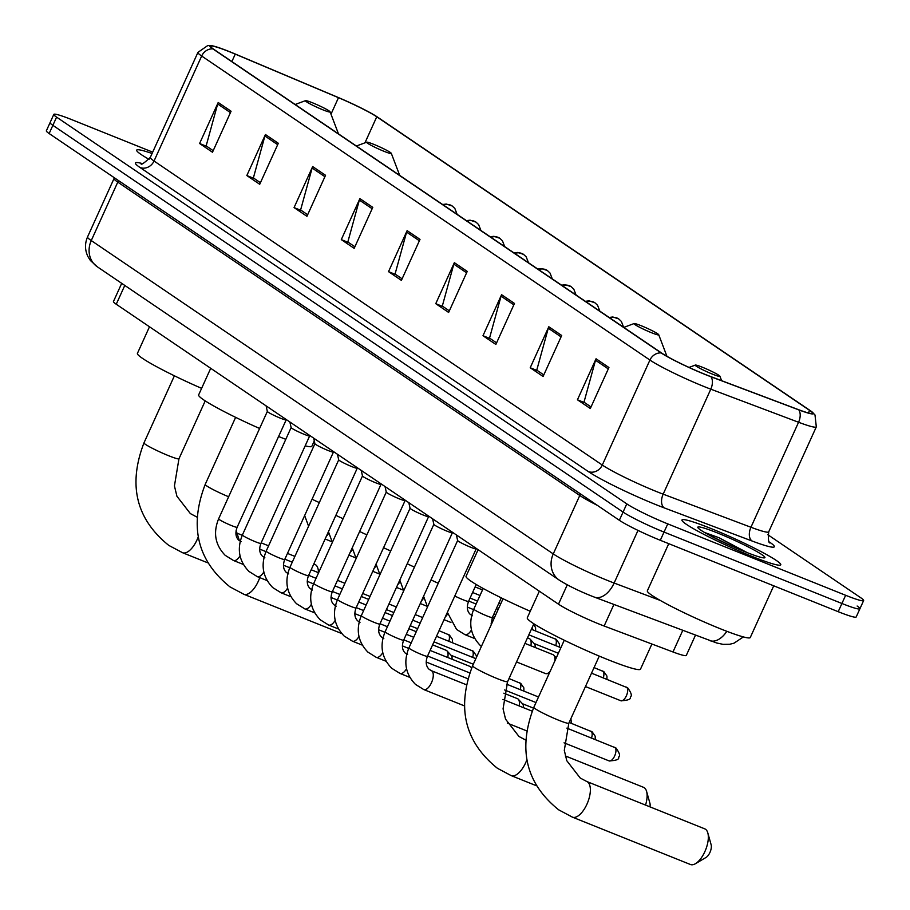 <?xml version="1.0" encoding="UTF-8"?>
<svg xmlns="http://www.w3.org/2000/svg" width="910" height="910" viewBox="0 0 910 910"><rect width="100%" height="100%" fill="white"/><g stroke="black" fill="none" stroke-linecap="round" stroke-linejoin="round"><path stroke-width="1.36" d="M695.456 635.226L686.299 655.416A33.909 2.958 -155.6 0 1 672.979 651.969L604.138 626.023A33.909 2.958 -155.6 0 1 599.451 624.192A33.909 2.958 -155.6 0 1 558.49 604.183L116.252 304.236A33.909 2.958 -155.6 0 1 113.466 301.506L121.701 283.34M152.698 152.141L71.799 119.665A33.909 2.958 24.4 0 0 53.804 114.398L46.364 130.801A33.909 2.958 24.4 0 0 49.151 133.542L619.346 520.281A33.909 2.958 24.4 0 0 660.307 540.29L838.201 611.691A33.909 2.958 24.4 0 0 856.196 616.957L859.916 608.756A33.909 2.958 24.4 0 0 857.129 606.026M53.804 114.398A33.909 2.958 24.4 0 0 56.591 117.128L626.785 503.878A33.909 2.958 24.4 0 0 667.758 523.887L845.64 595.288L841.921 603.489A33.909 2.958 24.4 0 0 859.916 608.756A33.909 2.958 24.4 0 1 841.921 603.489L664.038 532.088L841.921 603.489L838.201 611.691M626.785 503.878L623.066 512.08A33.909 2.958 24.4 0 0 664.038 532.088A33.909 2.958 24.4 0 1 623.066 512.08L52.871 125.341L623.066 512.08L619.346 520.281M50.084 122.6A33.909 2.958 24.4 0 0 52.871 125.341A33.909 2.958 24.4 0 1 50.084 122.6M751.979 556.385A54.247 4.732 24.4 0 0 780.769 564.814A54.247 4.732 24.4 0 0 710.755 528.426A54.247 4.732 24.4 0 0 681.965 519.997A54.247 4.732 24.4 0 0 751.979 556.385A54.247 4.732 24.4 0 0 780.769 564.814A54.247 4.732 24.4 0 0 710.755 528.426A54.247 4.732 24.4 0 0 681.965 519.997A54.247 4.732 24.4 0 0 751.979 556.385M705.58 374.567A36.161 3.151 -155.6 0 1 661.877 353.216L213.623 49.185A36.161 3.151 -155.6 0 1 210.654 46.273A36.161 3.151 -155.6 0 1 235.258 54.122L338.474 97.688A36.161 3.151 -155.6 0 1 376.763 116.799L809.582 410.364A36.161 3.151 -155.6 0 1 812.55 413.276A36.161 3.151 -155.6 0 1 798.354 409.602L710.573 376.512A36.161 3.151 -155.6 0 1 705.58 374.567M705.921 374.795A37.071 3.23 24.4 0 0 711.04 376.797L798.821 409.887A37.071 3.23 24.4 0 0 812.22 412.059A37.071 3.23 24.4 0 0 810.321 410.66L377.513 117.094A37.071 3.23 24.4 0 0 338.27 97.506L235.053 53.94A37.071 3.23 24.4 0 0 211.78 45.716A37.071 3.23 24.4 0 0 212.872 48.878L661.126 352.921A37.071 3.23 24.4 0 0 705.921 374.795M213.202 150.673L206.149 145.896L217.672 103.968A9.043 8.031 -55.9 0 1 218.207 102.5L199.597 143.507L212.485 152.243L231.083 111.236L218.207 102.5M207.036 146.499L199.597 143.507M260.431 182.705L253.378 177.928L264.901 135.999A9.043 8.031 -55.9 0 1 265.436 134.532L246.826 175.55L259.714 184.286L278.312 143.268L265.436 134.532M254.265 178.531L246.826 175.55M307.66 214.737L300.607 209.96L312.13 168.043A9.043 8.031 -55.9 0 1 312.665 166.564L294.066 207.582L306.943 216.318L325.541 175.3L312.665 166.564M301.494 210.563L294.066 207.582M354.889 246.781L347.836 241.992L359.359 200.075A9.043 8.031 -55.9 0 1 359.894 198.607L341.296 239.614L354.172 248.35L372.781 207.344L359.894 198.607M348.735 242.595L341.296 239.614M591.034 406.952L583.992 402.174L595.515 360.246A9.043 8.031 -55.9 0 1 596.05 358.779L577.44 399.786L590.317 408.522L608.927 367.515L596.05 358.779M584.88 402.777L577.44 399.786M543.805 374.92L536.764 370.131L548.286 328.214A9.043 8.031 -55.9 0 1 548.81 326.747L530.212 367.754L543.088 376.49L561.697 335.483L548.81 326.747M537.651 370.734L530.212 367.754M496.576 342.877L489.534 338.099L501.057 296.182A9.043 8.031 -55.9 0 1 501.581 294.703L482.983 335.722L495.859 344.458L514.468 303.439L501.581 294.703M490.422 338.702L482.983 335.722M449.347 310.845L442.305 306.067L453.817 264.139A9.043 8.031 -55.9 0 1 454.352 262.671L435.753 303.678L448.63 312.426L467.239 271.407L454.352 262.671M443.193 306.67L435.753 303.678M402.118 278.813L395.065 274.035L406.588 232.107A9.043 8.031 -55.9 0 1 407.123 230.639L388.524 271.646L401.401 280.382L420.01 239.375L407.123 230.639M395.964 274.638L388.524 271.646M152.084 153.506A54.247 4.732 24.4 0 0 136.671 150.139A54.247 4.732 24.4 0 0 149.126 159.387A54.247 4.732 24.4 0 1 136.671 150.139A54.247 4.732 24.4 0 1 152.084 153.506M845.64 595.288A33.909 2.958 24.4 0 0 863.635 600.554A33.909 2.958 24.4 0 0 860.849 597.824L767.847 534.739M668.736 543.679L647.351 590.829A56.511 4.925 24.4 0 0 720.276 628.742A56.511 4.925 24.4 0 0 750.272 637.523L773.728 585.812M747.19 552.62L718.866 537.673L704.511 532.452M745.37 551.904A36.844 3.208 24.4 0 0 764.673 557.819A36.844 3.208 24.4 0 0 751.262 548.502A36.844 3.208 24.4 0 0 717.364 532.907A36.844 3.208 24.4 0 0 697.822 527.504A36.844 3.208 24.4 0 0 745.37 551.904M708.389 534.648L728.193 544.487M718.866 537.673L743.686 551.221M705.478 829.237A19.212 8.656 -68.1 0 0 704.727 828.839L586.757 781.497A19.212 8.656 111.9 0 1 587.507 781.895A19.212 8.656 111.9 0 1 587.28 803.416A19.212 8.656 111.9 0 1 572.447 817.157L690.417 864.5A19.212 8.656 -68.1 0 0 695.445 863.692A19.212 8.656 -68.1 0 0 707.809 832.912A19.212 8.656 -68.1 0 0 705.478 829.237M702.452 367.265A13.559 1.183 24.4 0 0 695.342 365.081A13.559 1.183 24.4 0 0 700.279 368.516A13.559 1.183 24.4 0 0 712.758 374.249A13.559 1.183 24.4 0 0 719.946 376.251A13.559 1.183 24.4 0 0 702.452 367.265M539.346 591.204L527.277 617.81A62.153 5.414 24.4 0 0 607.505 659.5A62.153 5.414 24.4 0 0 640.492 669.168L651.901 644.03M707.809 832.912L711.142 844.764A7.906 3.56 111.9 0 1 706.058 857.436L695.445 863.692M645.543 805.088A19.212 8.656 -68.1 0 0 646.578 791.381A19.212 8.656 -68.1 0 0 644.246 787.707A19.212 8.656 -68.1 0 0 643.495 787.309L565.303 755.926M641.22 325.735A13.559 1.183 24.4 0 0 634.111 323.55A13.559 1.183 24.4 0 0 639.059 326.986A13.559 1.183 24.4 0 0 651.526 332.73A13.559 1.183 24.4 0 0 658.726 334.721A13.559 1.183 24.4 0 0 641.22 325.735M478.125 549.674L466.057 576.28A62.153 5.414 24.4 0 0 530.257 611.258M646.578 791.381L649.922 803.234A7.906 3.56 111.9 0 1 649.967 806.863M373.817 144.36A13.559 1.183 24.4 0 0 366.707 142.176A13.559 1.183 24.4 0 0 371.644 145.611A13.559 1.183 24.4 0 0 384.122 151.356A13.559 1.183 24.4 0 0 391.311 153.346A13.559 1.183 24.4 0 0 373.817 144.36M210.71 368.3L198.642 394.906A62.153 5.414 24.4 0 0 259.612 428.474M278.346 436.39A62.153 5.414 24.4 0 0 278.869 436.607A62.153 5.414 24.4 0 0 285.797 439.314M305.168 445.832A62.153 5.414 24.4 0 0 311.857 446.264L314.291 440.906M318.466 572.686A19.212 8.656 -68.1 0 0 317.943 568.477A19.212 8.656 -68.1 0 0 315.611 564.803A19.212 8.656 -68.1 0 0 314.86 564.405L313.791 563.972M312.585 102.83A13.559 1.183 24.4 0 0 305.476 100.657A13.559 1.183 24.4 0 0 310.424 104.081A13.559 1.183 24.4 0 0 322.891 109.826A13.559 1.183 24.4 0 0 330.091 111.816A13.559 1.183 24.4 0 0 312.585 102.83M149.49 326.77L137.421 353.376A62.153 5.414 24.4 0 0 201.622 388.354M457.65 540.46A10.169 0.887 24.4 0 0 457.639 540.529A10.169 0.887 24.4 0 0 470.777 547.285A10.169 0.887 24.4 0 0 476.123 548.912A10.169 0.887 24.4 0 0 476.169 548.866M403.642 640.185A10.169 0.887 24.4 0 1 398.25 638.604A10.169 0.887 24.4 0 1 385.726 632.45A10.169 0.887 24.4 0 1 385.123 631.779L433.842 524.353A10.169 0.887 24.4 0 0 433.854 524.399A10.169 0.887 24.4 0 0 446.992 531.156A10.169 0.887 24.4 0 0 452.338 532.782A10.169 0.887 24.4 0 0 452.384 532.737L403.642 640.185C401.606 645.782 402.163 650.093 405.291 653.141L407.589 654.563M517.073 698.562A10.169 4.584 111.9 0 1 517.506 698.687A10.169 4.584 111.9 0 1 517.904 698.891A10.169 4.584 111.9 0 1 518.325 699.255A10.169 4.584 111.9 0 1 519.132 705.921M522.363 703.714A7.348 3.31 111.9 0 1 522.659 703.976A7.348 3.31 111.9 0 1 523.409 707.639M410.069 508.201A10.169 0.887 24.4 0 0 410.069 508.258A10.169 0.887 24.4 0 0 423.195 515.026A10.169 0.887 24.4 0 0 428.553 516.641A10.169 0.887 24.4 0 0 428.599 516.607M405.246 500.25L356.072 607.914A10.169 0.887 24.4 0 1 350.668 606.333A10.169 0.887 24.4 0 1 338.156 600.179A10.169 0.887 24.4 0 1 337.542 599.519L386.272 492.094A10.169 0.887 24.4 0 0 386.284 492.128A10.169 0.887 24.4 0 0 399.41 498.885A10.169 0.887 24.4 0 0 404.768 500.511A10.169 0.887 24.4 0 0 404.813 500.466M469.503 666.291A10.169 4.584 111.9 0 1 469.935 666.416A10.169 4.584 111.9 0 1 470.334 666.62A10.169 4.584 111.9 0 1 470.743 666.985A10.169 4.584 111.9 0 1 471.494 668.338M362.498 475.93A10.169 0.887 24.4 0 0 362.498 475.987A10.169 0.887 24.4 0 0 375.625 482.755A10.169 0.887 24.4 0 0 380.983 484.382A10.169 0.887 24.4 0 0 381.028 484.336L332.286 591.784C330.25 597.381 330.796 601.692 333.936 604.74L336.234 606.162M445.718 650.161A10.169 4.584 111.9 0 1 446.15 650.275A10.169 4.584 111.9 0 1 446.548 650.491A10.169 4.584 111.9 0 1 446.958 650.855A10.169 4.584 111.9 0 1 447.777 657.52M473.314 664.232L451.041 655.291A7.348 3.31 111.9 0 1 451.303 655.564A7.348 3.31 111.9 0 1 452.054 659.238M338.713 459.8A10.169 0.887 24.4 0 0 338.713 459.857A10.169 0.887 24.4 0 0 351.84 466.614A10.169 0.887 24.4 0 0 357.198 468.24A10.169 0.887 24.4 0 0 357.243 468.195M333.435 452.088L284.705 559.514A10.169 0.887 24.4 0 1 279.313 557.932A10.169 0.887 24.4 0 1 266.789 551.779A10.169 0.887 24.4 0 1 266.186 551.119L314.917 443.693A10.169 0.887 24.4 0 0 314.917 443.727A10.169 0.887 24.4 0 0 328.055 450.484A10.169 0.887 24.4 0 0 333.413 452.111A10.169 0.887 24.4 0 0 333.447 452.065M309.65 435.958L260.92 543.384A10.169 0.887 24.4 0 1 255.528 541.803A10.169 0.887 24.4 0 1 243.004 535.637A10.169 0.887 24.4 0 1 242.401 534.978L291.132 427.552A10.169 0.887 24.4 0 0 291.132 427.586A10.169 0.887 24.4 0 0 304.27 434.354A10.169 0.887 24.4 0 0 309.616 435.981A10.169 0.887 24.4 0 0 309.662 435.935M267.358 411.4A10.169 0.887 24.4 0 0 267.347 411.457A10.169 0.887 24.4 0 0 280.485 418.213A10.169 0.887 24.4 0 0 285.831 419.84A10.169 0.887 24.4 0 0 285.876 419.794M524.956 643.393L553.03 654.665A10.169 4.584 111.9 0 1 553.837 655.234A10.169 4.584 111.9 0 1 554.782 661.149M550.118 671.421A10.169 4.584 111.9 0 1 546.432 673.696A10.169 4.584 111.9 0 1 545.454 673.548L516.55 661.945M527.493 637.83L529.245 638.524A10.169 4.584 111.9 0 1 530.052 639.104A10.169 4.584 111.9 0 1 530.871 645.77M558.353 653.255L534.136 643.541A7.348 3.31 111.9 0 1 534.398 643.814A7.348 3.31 111.9 0 1 535.148 647.488M613.909 604.479L604.138 626.023M567.26 584.834L558.49 604.183M682.75 630.437L672.979 651.969M124.784 285.433L116.252 304.236M580.261 493.777A5.653 5.016 -55.9 0 1 579.772 495.484L117.777 182.125L91.262 240.57A22.602 20.077 124.1 0 0 97.302 266.789L90.386 260.499L87.986 256.677C84.846 250.17 84.71 243.584 87.553 236.918A45.204 3.936 24.4 0 0 91.262 240.57L553.257 553.917A45.204 3.936 24.4 0 0 607.891 580.603A45.204 3.936 24.4 0 0 614.125 583.037L638.001 530.405M597.347 505.368A45.204 3.936 -155.6 0 1 579.772 495.484L553.257 553.917A22.602 20.077 124.1 0 0 559.297 580.148L97.302 266.789M660.307 540.29L667.758 523.887M49.151 133.542L56.591 117.128M743.39 636.92L733.983 643.199L729.683 644.269L723.109 644.36L716.636 642.972L594.446 597.142A22.602 13.525 -69.3 0 0 614.125 583.037L660.228 600.418M118.266 180.419A5.653 5.016 -55.9 0 1 117.777 182.125A45.204 3.936 -155.6 0 1 114.057 178.474L87.553 236.918M709.766 640.617A22.602 13.525 -69.3 0 0 726.817 631.301M769.439 542.041L769.689 542.212A56.511 4.925 -155.6 0 1 752.149 541.029L664.368 507.939A56.511 4.925 -155.6 0 1 588.281 471.539L140.026 167.508A11.307 10.044 124.1 0 0 154.04 161.013L602.295 465.044A45.204 3.936 24.4 0 0 656.929 491.73A45.204 3.936 24.4 0 0 663.163 494.164L750.943 527.254A45.204 3.936 24.4 0 0 768.7 531.85C768.086 539.698 768.575 543.384 770.144 542.906M140.026 167.508A56.511 4.925 -155.6 0 1 142.153 163.527M150.321 157.362A45.204 3.936 24.4 0 0 154.04 161.013L201.667 56.022A45.204 3.936 -155.6 0 1 197.948 52.37L150.321 157.362C143.951 163.288 140.857 165.358 141.039 163.561L141.039 163.561M812.22 412.059L814.996 414.96L816.315 426.858A45.204 3.936 -155.6 0 1 798.57 422.263L710.79 389.173A45.204 3.936 -155.6 0 1 704.556 386.739A45.204 3.936 -155.6 0 1 649.922 360.053A11.307 10.044 -55.9 0 1 661.126 352.921M711.04 376.797A11.307 6.757 -69.3 0 1 710.79 389.173L663.163 494.164A11.307 6.757 110.7 0 0 664.368 507.939M752.149 541.029A11.307 6.757 110.7 0 1 750.943 527.254L798.57 422.263A11.307 6.757 -69.3 0 0 798.821 409.887M212.872 48.878A11.307 10.044 124.1 0 0 201.667 56.022L649.922 360.053L602.295 465.044A11.307 10.044 124.1 0 1 588.281 471.539M376.763 116.799L364.955 142.836M338.474 97.688L330.99 114.194M235.258 54.122L231.879 61.561M809.582 410.364L808.398 412.958M406.588 232.107L419.373 240.775M453.817 264.139L466.602 272.807M501.057 296.182L513.832 304.839M548.286 328.214L561.06 336.882M595.515 360.246L608.289 368.914M359.359 200.075L372.144 208.743M312.13 168.043L324.915 176.699M264.901 135.999L277.675 144.667M217.672 103.968L230.446 112.635M586.757 781.497L580.227 778.027L566.782 760.703L564.302 750.363L568.83 723.2A19.212 1.672 -155.6 0 1 558.626 720.208A19.212 1.672 -155.6 0 1 535.41 708.867A19.212 1.672 -155.6 0 1 533.829 707.32L564.268 640.242M525.525 739.966L525.707 740.035A19.212 8.656 111.9 0 0 525.525 739.966L518.996 736.497L505.562 719.173L503.071 708.833L507.598 681.67A19.212 1.672 -155.6 0 1 497.406 678.678A19.212 1.672 -155.6 0 1 474.19 667.337A19.212 1.672 -155.6 0 1 472.608 665.79L503.037 598.712M526.867 759.827A19.212 8.656 111.9 0 1 511.215 775.627L536.24 785.671M228.637 496.758A19.212 1.672 -155.6 0 1 206.775 485.963A19.212 1.672 -155.6 0 1 205.205 484.416L235.633 417.337M259.748 577.634A19.212 8.656 111.9 0 1 243.812 594.253L341.705 633.542M197.072 517.142A19.212 8.656 111.9 0 0 196.89 517.062L190.361 513.593L176.927 496.268L174.436 485.929L178.963 458.765A19.212 1.672 -155.6 0 1 168.771 455.774A19.212 1.672 -155.6 0 1 145.554 444.444A19.212 1.672 -155.6 0 1 143.973 442.886L174.401 375.807M198.232 536.923A19.212 8.656 111.9 0 1 182.58 552.723L207.605 562.767M564.041 742.822L609.109 760.908C616.445 760.555 619.596 759.293 618.538 757.109C620.518 756.176 619.664 753.15 615.968 748.009A7.348 6.529 124.1 0 0 614.864 747.428A7.348 3.31 111.9 0 1 614.785 755.653A7.348 3.31 111.9 0 1 609.109 760.908A7.348 3.31 111.9 0 1 608.824 760.76M457.639 540.495L408.909 647.92A10.169 0.887 24.4 0 0 409.511 648.58A10.169 0.887 24.4 0 0 422.035 654.734A10.169 0.887 24.4 0 0 427.427 656.315C425.402 661.911 425.948 666.234 429.088 669.271L431.374 670.704A10.169 4.584 111.9 0 1 431.772 670.909A10.169 4.584 111.9 0 1 432.011 671.091A10.169 4.584 111.9 0 1 431.522 682.602A10.169 4.584 111.9 0 1 423.798 689.575A10.169 4.584 111.9 0 1 423.4 689.37M430.908 670.568A10.169 4.584 111.9 0 1 431.374 670.704L466.341 684.73M614.273 747.19A7.348 3.31 111.9 0 1 614.58 747.269A7.348 3.31 111.9 0 1 614.864 747.428M595.242 739.511L595.197 736.236L592.183 731.879A7.348 6.529 124.1 0 0 591.079 731.287A7.348 3.31 111.9 0 1 591.545 738.033M406.531 668.793A10.169 4.584 111.9 0 1 400.013 673.445A10.169 4.584 111.9 0 1 399.615 673.229M590.488 731.048A7.348 3.31 111.9 0 1 590.795 731.139A7.348 3.31 111.9 0 1 591.079 731.287M408.817 502.673L410.069 508.258L361.327 615.649A10.169 0.887 24.4 0 0 361.941 616.309A10.169 0.887 24.4 0 0 374.454 622.474A10.169 0.887 24.4 0 0 379.857 624.055C377.821 629.64 378.378 633.963 381.506 637L383.804 638.433M382.746 652.663A10.169 4.584 111.9 0 1 376.228 657.316A10.169 4.584 111.9 0 1 375.83 657.1M358.961 636.522A10.169 4.584 111.9 0 1 352.443 641.175A10.169 4.584 111.9 0 1 352.045 640.97M523.876 691.111L523.841 687.835L520.827 683.478A7.348 6.529 124.1 0 0 519.724 682.887A7.348 3.31 111.9 0 1 520.19 689.632M362.487 475.953L313.757 583.378A10.169 0.887 24.4 0 0 314.371 584.038A10.169 0.887 24.4 0 0 326.883 590.203A10.169 0.887 24.4 0 0 332.286 591.784M335.176 620.392A10.169 4.584 111.9 0 1 328.658 625.045A10.169 4.584 111.9 0 1 328.26 624.829M519.121 682.648A7.348 3.31 111.9 0 1 519.439 682.739A7.348 3.31 111.9 0 1 519.724 682.887M337.451 454.261L338.713 459.857L289.971 567.249A10.169 0.887 24.4 0 0 290.586 567.908A10.169 0.887 24.4 0 0 303.098 574.073A10.169 0.887 24.4 0 0 308.501 575.655C306.465 581.24 307.011 585.562 310.151 588.599L312.448 590.033M311.391 604.263A10.169 4.584 111.9 0 1 304.873 608.915A10.169 4.584 111.9 0 1 304.475 608.699M476.476 657.27L476.271 655.575L473.245 651.207A7.348 6.529 124.1 0 0 472.153 650.627A7.348 3.31 111.9 0 1 472.62 657.361M287.594 588.122A10.169 4.584 111.9 0 1 281.076 592.774A10.169 4.584 111.9 0 1 280.689 592.569M471.551 650.388A7.348 3.31 111.9 0 1 471.858 650.468A7.348 3.31 111.9 0 1 472.153 650.627M452.52 642.71L452.486 639.434L449.46 635.078A7.348 6.529 124.1 0 0 448.357 634.486A7.348 3.31 111.9 0 1 448.823 641.22M263.809 571.992A10.169 4.584 111.9 0 1 257.291 576.644A10.169 4.584 111.9 0 1 256.893 576.428M447.765 634.247A7.348 3.31 111.9 0 1 448.073 634.338A7.348 3.31 111.9 0 1 448.357 634.486M267.335 411.422L218.616 518.848A10.169 0.887 24.4 0 0 219.219 519.508A10.169 0.887 24.4 0 0 231.743 525.673A10.169 0.887 24.4 0 0 237.135 527.254C235.099 532.839 235.656 537.162 238.784 540.199L241.082 541.632M240.024 555.862A10.169 4.584 111.9 0 1 233.506 560.503A10.169 4.584 111.9 0 1 233.108 560.298M585.448 686.549L620.847 700.757C628.184 700.404 631.324 699.13 630.277 696.958C632.257 696.025 631.404 692.999 627.707 687.858A7.348 6.529 124.1 0 0 626.603 687.278A7.348 3.31 111.9 0 1 626.512 695.502A7.348 3.31 111.9 0 1 620.847 700.757A7.348 3.31 111.9 0 1 620.552 700.609M609.95 318A11.307 10.044 -55.9 0 1 617.026 318.022A11.307 10.044 124.1 0 1 618.72 318.921L621.371 321.435L623.634 327.281M483.176 588.474L473.814 609.109A10.169 0.887 24.4 0 0 474.428 609.768A10.169 0.887 24.4 0 0 486.941 615.933A10.169 0.887 24.4 0 0 492.344 617.515L491.184 624.851M626 687.039A7.348 3.31 111.9 0 1 626.319 687.118A7.348 3.31 111.9 0 1 626.603 687.278M606.97 679.361L606.936 676.084L603.921 671.728A7.348 6.529 124.1 0 0 602.818 671.136A7.348 3.31 111.9 0 1 603.284 677.882M586.165 301.87A11.307 10.044 -55.9 0 1 593.24 301.892A11.307 10.044 124.1 0 1 594.935 302.791L597.586 305.305L599.849 311.152M454.795 596.005A10.169 0.887 24.4 0 0 463.156 599.792A10.169 0.887 24.4 0 0 468.559 601.373C466.523 606.97 467.069 611.292 470.208 614.33L472.506 615.763M471.448 629.982A10.169 4.584 111.9 0 1 464.93 634.634L456.592 629.447L447.367 612.362M602.215 670.897A7.348 3.31 111.9 0 1 602.534 670.988A7.348 3.31 111.9 0 1 602.818 671.136M562.38 285.729A11.307 10.044 -55.9 0 1 569.455 285.763A11.307 10.044 124.1 0 1 571.15 286.661L573.8 289.164L576.064 295.011M447.663 613.852A10.169 4.584 111.9 0 1 445.32 616.889M431.01 579.863A10.169 0.887 24.4 0 0 438.256 583.208M559.4 647.09L559.366 643.825L556.34 639.457A7.348 6.529 124.1 0 0 555.248 638.877A7.348 3.31 111.9 0 1 555.703 645.611M538.583 269.599A11.307 10.044 -55.9 0 1 545.67 269.622A11.307 10.044 124.1 0 1 547.365 270.52L550.015 273.034L552.279 278.881M423.878 597.722A10.169 4.584 111.9 0 1 421.535 600.759M407.214 563.734A10.169 0.887 24.4 0 0 414.471 567.078M554.645 638.638A7.348 3.31 111.9 0 1 554.952 638.718A7.348 3.31 111.9 0 1 555.248 638.877M532.498 626.785A7.348 3.31 111.9 0 1 531.918 629.47M514.798 253.458A11.307 10.044 -55.9 0 1 521.885 253.492A11.307 10.044 124.1 0 1 523.568 254.39L526.219 256.893L528.482 262.74M400.082 581.581A10.169 4.584 111.9 0 1 397.738 584.618M383.428 547.604A10.169 0.887 24.4 0 0 390.686 550.937M491.013 237.328A11.307 10.044 -55.9 0 1 498.088 237.351A11.307 10.044 124.1 0 1 499.783 238.261L502.434 240.763L504.697 246.61M376.296 565.451A10.169 4.584 111.9 0 1 373.953 568.488M359.643 531.463A10.169 0.887 24.4 0 0 366.901 534.807M467.228 221.198A11.307 10.044 -55.9 0 1 474.303 221.221A11.307 10.044 124.1 0 1 475.998 222.12L478.649 224.633L480.912 230.48M352.511 549.322A10.169 4.584 111.9 0 1 350.168 552.359M335.858 515.333A10.169 0.887 24.4 0 0 343.115 518.677M443.443 205.057A11.307 10.044 -55.9 0 1 450.518 205.091A11.307 10.044 124.1 0 1 452.213 205.99L454.863 208.492L457.127 214.339M328.726 533.18A10.169 4.584 111.9 0 1 326.383 536.217M312.073 499.203A10.169 0.887 24.4 0 0 319.319 502.536M594.446 597.142L590.874 595.754C578.18 590.613 567.647 585.403 559.297 580.148M114.33 177.746L114.057 178.474M211.78 45.716L207.764 45.545L197.948 52.37M863.635 600.554L859.916 608.756M816.315 426.858L768.7 531.85M533.829 707.32C517.71 749.362 525.991 783.521 558.66 809.82L572.447 817.157M695.342 365.081L689.029 367.424M719.946 376.251L721.63 380.687M599.258 656.121L568.83 723.2M472.608 665.79C456.49 707.832 464.76 742.003 497.429 768.29L511.215 775.627M634.111 323.55L623.794 327.395M658.726 334.721L666.939 356.322M533.851 623.794L507.598 681.67M205.205 484.416C189.075 526.458 197.356 560.628 230.025 586.916L243.812 594.253M239.375 540.676L236.111 530.439M366.707 142.176L356.39 146.01M391.311 153.346L399.695 175.391M143.973 442.886C127.855 484.928 136.125 519.098 168.794 545.397L182.58 552.723M236.668 533.021L242.265 535.273M261.159 542.849L268.575 545.829M287.48 553.416L294.897 556.397M305.476 100.657L295.159 104.491M330.091 111.816L338.474 133.861M205.216 400.889L178.963 458.765M318.932 571.98L317.943 568.477M464.373 705.864L423.798 689.575L415.472 684.388C405.45 674.003 403.266 661.843 408.909 647.92M457.639 540.529L456.388 534.932M502.934 699.415L532.191 711.165M615.968 748.009L566.873 728.125M476.158 548.901L427.427 656.315M507.291 723.086L526.708 730.878M409.818 677.381L400.013 673.445L391.687 668.247C381.665 657.862 379.481 645.713 385.123 631.779M433.854 524.399L432.603 518.802M426.153 662.014L467.842 678.746M503.833 693.192L517.506 698.687M522.659 703.976L518.325 699.255M592.183 731.879L569.159 722.46M533.476 708.128L522.397 703.692M571.457 723.382L570.889 718.638M386.033 661.252L376.228 657.316L367.89 652.117C357.88 641.732 355.696 629.572 361.327 615.649M402.368 645.884L408.681 648.42M427.575 655.996L469.719 672.911M535.99 702.554L504.606 689.962M428.587 516.63L379.857 624.055M356.072 607.914C354.036 613.511 354.593 617.822 357.721 620.87L360.019 622.303M362.248 645.11L352.443 641.175L344.105 635.988C334.095 625.602 331.911 613.442 337.542 599.519M386.284 492.128L385.032 486.531M378.583 629.754L384.896 632.279M403.79 639.866L411.206 642.847M430.1 650.422L469.935 666.416M471.653 667.974L470.743 666.985M538.527 696.992L506.54 684.149M338.463 628.981L328.658 625.045L320.32 619.846C310.31 609.461 308.115 597.313 313.757 583.378M362.498 475.987L361.247 470.402M354.798 613.613L361.111 616.15M380.005 623.737L387.421 626.706M406.315 634.293L413.732 637.273M432.637 644.86L446.15 650.275M451.303 655.564L446.958 650.855M520.827 683.478L509.009 678.553M314.678 612.851L304.873 608.915L296.535 603.717C286.525 593.331 284.329 581.172 289.971 567.249M331.012 597.483L337.326 600.02M356.22 607.596L363.636 610.576M382.53 618.163L389.946 621.132M408.84 628.719L416.257 631.699M475.85 658.658L433.99 641.857M357.232 468.229L308.501 575.655M284.705 559.514C282.68 565.11 283.226 569.421 286.366 572.47L288.663 573.891M290.893 596.71L281.076 592.774L272.75 587.587C262.74 577.202 260.544 565.042 266.186 551.119M314.917 443.727L313.666 438.131M307.227 581.342L313.54 583.879M332.423 591.466L339.851 594.446M358.745 602.022L366.161 605.002M385.055 612.589L392.472 615.569M473.245 651.207L436.516 636.283M417.622 628.696L410.205 625.727M260.92 543.384C258.895 548.98 259.441 553.291 262.58 556.328L264.867 557.762M267.108 580.58L257.291 576.644L248.965 571.446C238.943 561.06 236.759 548.912 242.401 534.978M291.132 427.586L289.88 422.001M283.431 565.212L289.744 567.749M308.638 575.325L316.054 578.305M334.96 585.892L342.376 588.872M361.27 596.448L368.686 599.428M449.46 635.078L439.041 630.71M420.147 623.134L412.73 620.154M393.837 612.566L386.42 609.586M243.311 564.45L233.506 560.503L225.179 555.316C215.158 544.931 212.974 532.771 218.616 518.848M267.347 411.457L266.095 405.86M259.646 549.083L265.959 551.619M284.853 559.195L292.269 562.175M311.174 569.762L318.591 572.731M337.485 580.318L344.901 583.299M422.672 617.56L415.256 614.58M396.362 606.993L388.945 604.012M370.051 596.437L362.635 593.457M286.32 419.578L237.135 527.254M481.39 646.441L480.378 645.577C470.368 635.191 468.184 623.032 473.814 609.109M556.272 657.873L553.837 655.234M627.707 687.858L591.523 673.161M501.262 597.847L492.344 617.515M549.174 673.514L546.432 673.696M609.143 317.453L612.851 316.987L618.72 318.921M491.07 623.213L491.798 623.498M534.398 643.814L530.052 639.104M603.921 671.728L594.048 667.587M476.214 584.493L468.559 601.373M464.93 634.634L474.736 638.57M585.357 301.312L589.066 300.857L594.935 302.791M467.285 607.072L473.598 609.609M492.492 617.196L494.323 617.924M560.89 647.692L528.846 634.827M423.582 596.221L427.507 606.902M444.057 619.676L450.95 622.44M561.572 285.183L565.281 284.716L571.15 286.661M468.707 601.055L476.123 604.035M556.34 639.457L531.372 629.254M495.677 614.933L493.846 614.193M399.797 580.091L403.721 590.761M420.272 603.535L427.165 606.31M537.776 269.053L541.495 268.587L547.365 270.52M535.615 630.96L535.58 627.684L533.658 624.237M498.202 609.359L496.371 608.619M477.477 601.032L470.06 598.063M376.012 563.961L379.936 574.631M396.476 587.405L403.38 590.169M513.991 252.912L517.71 252.445L523.568 254.39M500.739 603.785L498.908 603.046M480.002 595.47L472.586 592.49M352.227 547.82L356.151 558.501M372.69 571.275L379.584 574.039M490.206 236.782L493.914 236.316L499.783 238.261M482.539 589.896L475.122 586.916M328.442 531.69L332.366 542.36M348.905 555.134L355.799 557.91M466.421 220.641L470.129 220.186L475.998 222.12M304.657 515.549L308.581 526.23M325.12 539.004L332.013 541.768M442.635 204.511L446.344 204.045L452.213 205.99"/></g></svg>
